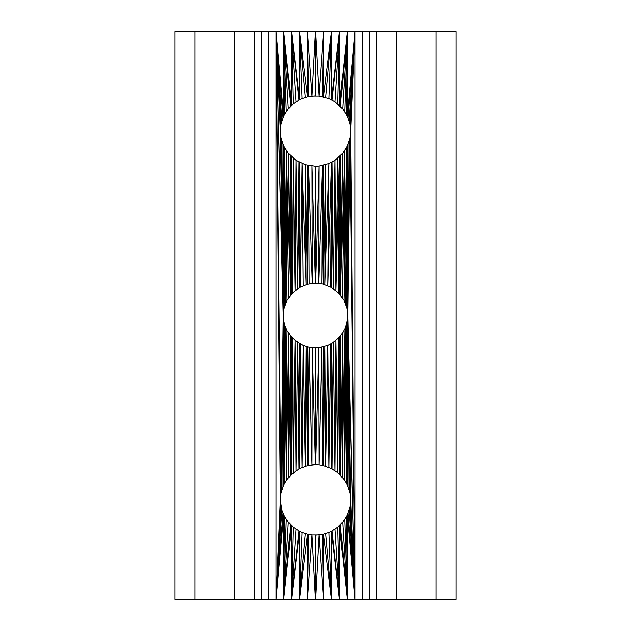 <?xml version="1.0" encoding="UTF-8"?>
<svg xmlns="http://www.w3.org/2000/svg" width="631" height="631" viewBox="0 0 631 631"><rect width="100%" height="100%" fill="white"/><g stroke="black" fill="none" stroke-linecap="round" stroke-linejoin="round"><path stroke-width="0.95" d="M347.965 117.634L354.961 31.55L350.639 131.082L354.961 599.45L354.961 31.55L347.302 116.238L349.96 124.22L350.639 131.082L349.96 137.937L347.302 145.919L347.602 318.663L345.307 327.844L342.325 333.42L338.311 338.311L333.42 342.325L327.844 345.307L318.663 347.602L318.947 464.952L315.5 464.787L315.5 347.76L309.206 347.137L303.156 345.307L295.032 340.44L290.56 335.968L287.05 330.707L284.628 324.862L283.398 318.663L283.698 145.919L281.04 137.937L280.361 131.082L281.04 124.22L283.698 116.238L283.698 31.55L436.06 31.55L436.06 599.45L174.984 599.45L174.984 31.55L283.698 31.55L284.51 114.519L288.335 108.784L291.546 105.424L291.546 31.55L293.21 103.918L299.504 99.824L299.504 31.55L302.052 98.617L307.518 96.898L307.518 31.55L308.646 96.614L315.5 95.944L315.5 31.55L318.947 96.109L328.948 98.617L335.022 101.867L342.665 108.784L347.302 116.238L347.302 31.55L346.49 114.519M339.454 156.733L335.968 290.56L335.022 160.298L333.42 288.675L331.496 162.333L331.496 287.523L338.311 292.689L339.454 156.733L339.454 293.951L343.95 300.293L347.137 309.206L347.302 145.919L342.665 153.372L335.022 160.298L328.948 163.539L318.947 166.048L318.663 283.398L315.5 283.24L315.5 166.213L305.301 164.699L295.978 160.298L288.335 153.372L283.698 145.919L283.863 309.206L287.05 300.293L291.546 293.951L291.546 156.733L292.689 292.689L299.504 287.523L299.504 162.333L297.58 288.675L295.978 160.298L295.032 290.56L293.21 158.239L292.689 292.689L291.546 293.951L290.654 155.928L290.56 295.032L286.285 150.596L287.05 300.293L284.51 147.646L285.693 303.156L283.698 145.919L284.628 306.138M344.715 111.561L347.302 31.55L339.454 105.424L339.454 31.55L337.79 103.918M335.022 101.867L339.454 31.55L331.496 99.824L331.496 31.55L328.948 98.617M325.699 97.458L331.496 31.55L323.482 96.898L323.482 31.55L322.354 96.614M436.06 31.55L456.016 31.55L456.016 599.45L436.06 599.45M254.798 599.45L254.798 31.55M261.526 599.45L261.526 31.55M268.625 599.45L268.625 31.55M307.518 599.45L312.053 534.891L308.646 534.386L307.518 599.45L307.518 534.102L302.052 532.383L299.504 599.45L299.504 531.176L293.21 527.082L291.546 599.45L291.546 525.576L288.335 522.216L284.51 516.481L283.698 599.45L283.698 514.762L276.039 599.45L276.039 31.55L283.698 116.238L284.51 114.519M284.51 516.481L281.876 510.124L280.361 499.918L281.04 493.063L283.698 485.081L283.698 320.698L283.035 486.477M286.285 111.561L283.698 31.55L291.546 105.424L293.21 103.918M295.978 101.867L291.546 31.55L299.504 99.824L302.052 98.617M305.301 97.458L299.504 31.55L307.518 96.898L308.646 96.614M323.482 31.55L318.947 96.109L312.053 96.109L307.518 31.55M347.965 486.477L347.302 320.698L347.302 485.081L349.96 493.063L350.639 499.918L349.96 506.78L347.302 514.762L347.302 599.45L346.49 516.481L342.665 522.216L339.454 525.576L339.454 599.45L337.79 527.082L331.496 531.176L331.496 599.45L328.948 532.383L323.482 534.102L323.482 599.45L322.354 534.386L315.5 535.056L315.5 599.45L312.053 534.891L318.947 534.891L323.482 599.45M362.375 599.45L362.375 31.55M369.474 599.45L369.474 31.55M376.202 599.45L376.202 31.55M284.628 324.862L283.698 485.081L286.285 480.404L291.546 474.267L291.546 337.049L290.654 475.072L290.56 335.968L288.335 477.628L288.675 333.42L286.285 480.404L287.05 330.707L284.51 483.354L285.693 327.844L283.698 485.081L283.863 321.794M283.035 144.523L283.863 309.206M347.137 309.206L347.965 144.523M346.372 324.862L347.302 485.081L345.307 327.844L346.49 483.354L343.95 330.707L344.715 480.404L342.325 333.42L342.665 477.628L340.44 335.968L340.346 475.072L339.454 337.049L339.454 474.267L344.715 480.404L347.302 485.081L347.137 321.794M350.465 134.521L354.961 599.45L347.302 514.762L346.49 516.481M293.21 527.082L291.546 525.576L283.698 599.45L286.285 519.439M298.936 468.936L297.58 342.325L295.978 470.702L295.032 340.44L293.21 472.761L292.689 338.311L291.546 474.267L299.504 468.667L299.504 343.477M338.311 292.689L339.454 293.951L340.346 155.928L340.44 295.032L344.715 150.596L343.95 300.293L347.302 145.919L346.372 306.138M332.064 468.936L333.42 342.325L335.022 470.702L335.968 340.44L337.79 472.761L339.454 474.267L338.311 338.311L337.79 472.761L331.496 468.667L331.496 343.477M344.715 519.439L347.302 599.45L339.454 525.576L337.79 527.082M302.052 532.383L299.504 531.176L291.546 599.45L295.978 529.133M297.58 342.325L299.504 468.667L307.518 465.741L307.518 346.719M299.504 287.523L307.518 284.281L307.518 165.259M330.707 287.05L331.496 162.333L327.844 285.693L328.948 163.539L324.862 284.628L325.699 164.699L323.482 284.281L321.794 283.863L322.354 165.543L318.663 283.398L321.794 283.863L323.482 165.259L323.482 284.281L331.496 287.523M331.496 468.667L330.707 343.95L328.948 467.461L327.844 345.307L325.699 466.301L324.862 346.372L323.482 465.741L322.354 465.457L321.794 347.137L318.947 464.952L322.354 465.457L323.482 346.719L323.482 465.741L331.496 468.667L333.42 342.325M335.022 529.133L339.454 599.45L331.496 531.176L328.948 532.383M308.646 534.386L307.518 534.102L299.504 599.45L305.301 533.542M299.504 468.667L300.293 343.95L302.052 467.461L303.156 345.307L305.301 466.301L306.138 346.372L307.518 465.741L315.5 464.787L312.337 347.602L312.053 464.952L315.5 464.787L318.663 347.602L315.5 347.76L318.663 347.602M299.504 162.333L300.293 287.05L302.052 163.539L306.138 284.628L305.301 164.699L307.518 284.281L315.5 283.24L312.053 166.048L312.337 283.398L315.5 283.24L318.947 166.048L315.5 166.213L318.947 166.048M325.699 533.542L331.496 599.45L323.482 534.102L322.354 534.386M340.346 106.237L347.302 31.55L342.665 108.784M339.454 31.55L332.064 100.092M194.94 599.45L194.94 31.55M234.842 599.45L234.842 31.55M283.035 513.366L276.039 599.45L281.876 510.124M281.04 506.78L276.039 599.45L280.361 499.918L276.039 31.55L283.035 117.634M280.535 496.479L276.039 31.55L281.876 120.876M280.535 127.636L276.039 31.55L280.361 131.082L283.398 312.337L276.039 31.55L283.24 315.5L281.04 493.063L276.039 31.55L281.04 124.22M280.535 503.364L276.039 599.45M283.398 318.663L281.04 493.063L283.698 320.698L281.876 489.719M281.04 137.937L283.398 312.337L281.876 141.281L283.698 310.302M280.535 134.521L283.398 312.337M288.335 108.784L283.698 31.55L290.654 106.237M298.936 100.092L291.546 31.55M312.053 96.109L315.5 31.55M349.124 510.124L354.961 599.45L350.639 499.918L347.602 318.663L354.961 599.45L347.76 315.5L349.96 137.937L354.961 599.45L347.965 513.366M349.124 120.876L354.961 31.55L349.96 124.22M350.465 503.364L354.961 599.45L349.96 506.78M350.465 127.636L354.961 31.55M347.602 312.337L349.96 137.937L347.302 310.302L349.124 141.281M349.96 493.063L347.602 318.663L349.124 489.719L347.302 320.698M350.465 496.479L347.602 318.663M396.158 599.45L396.158 31.55M290.654 524.763L283.698 599.45L288.335 522.216M288.675 297.58L286.285 150.596M290.56 295.032L288.335 153.372M347.302 145.919L345.307 303.156M346.49 147.646L343.95 300.293M344.715 150.596L342.325 297.58M342.665 153.372L340.44 295.032M342.665 522.216L347.302 599.45L340.346 524.763M291.546 599.45L298.936 530.908M297.58 288.675L298.936 162.064M337.79 158.239L335.968 290.56M332.064 162.064L333.42 288.675M332.064 530.908L339.454 599.45M303.156 285.693L302.052 163.539M307.518 465.741L309.206 347.137L308.646 465.457M312.053 464.952L309.206 347.137M307.518 284.281L308.646 165.543L309.206 283.863M312.337 283.398L308.646 165.543M318.947 534.891L315.5 599.45"/></g></svg>
